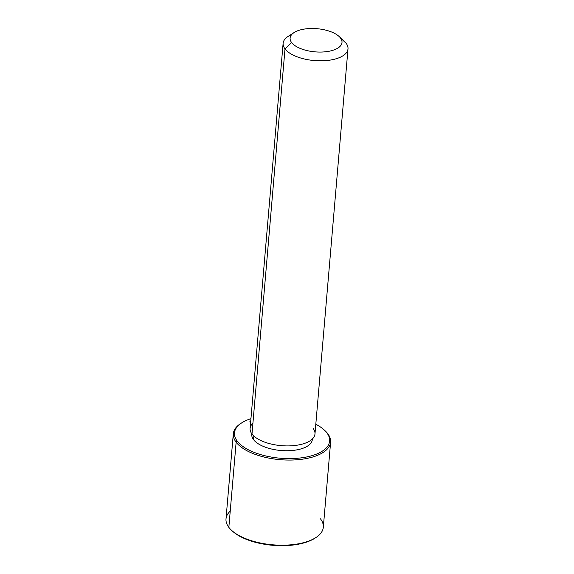<?xml version="1.0" encoding="UTF-8"?>
<svg xmlns="http://www.w3.org/2000/svg" width="574" height="574" viewBox="0 0 574 574"><rect width="100%" height="100%" fill="white"/><g stroke="black" fill="none" stroke-linecap="round" stroke-linejoin="round"><path stroke-width="0.86" d="M312.371 438.974L312.321 439.584A30.386 13.561 -175.1 0 1 286.67 450.748A30.386 13.561 -175.1 0 1 253.536 439.634L253.844 436.025L253.536 439.634A30.386 13.561 -175.1 0 1 251.771 434.396L251.821 433.786M291.692 34.569A32.553 14.522 4.9 0 0 283.118 43.301A32.553 14.522 4.9 0 0 285.005 48.912A32.553 14.522 4.9 0 0 320.514 60.822A32.553 14.522 4.9 0 0 347.995 48.862A32.553 14.522 4.9 0 0 346.108 43.251A32.553 14.522 4.9 0 0 342.118 39.534M347.995 48.862L314.975 433.966A32.553 14.522 -175.1 0 1 287.502 445.919A32.553 14.522 -175.1 0 1 251.993 434.016L285.005 48.912L251.993 434.016A32.553 14.522 -175.1 0 1 250.106 428.405L283.118 43.301M339.04 36.435L344.292 41.278A32.553 14.522 -175.1 0 1 346.108 43.251L340.49 38.013A26.045 11.623 4.9 0 0 339.04 36.435A26.045 11.623 4.9 0 0 317.049 28.7A26.045 11.623 4.9 0 0 294.053 32.575A26.045 11.623 4.9 0 0 291.614 42.541L285.005 48.912A32.553 14.522 -175.1 0 1 288.062 36.456L294.053 32.575M285.005 48.912L291.614 42.541A26.045 11.623 4.9 0 0 324.834 51.847A26.045 11.623 4.9 0 0 340.49 38.013L346.108 43.251A32.553 14.522 -175.1 0 1 326.534 60.55A32.553 14.522 -175.1 0 1 285.005 48.912M252.919 423.196A32.553 14.522 4.9 0 0 251.993 434.016A32.553 14.522 4.9 0 0 293.515 445.646A32.553 14.522 4.9 0 0 313.088 428.355M340.49 38.013A26.045 11.623 -175.1 0 1 324.834 51.847A26.045 11.623 -175.1 0 1 291.614 42.541A26.045 11.623 -175.1 0 1 307.277 28.707A26.045 11.623 -175.1 0 1 340.49 38.013M324.188 429.94L325.063 430.751A48.833 21.79 -175.1 0 1 327.783 433.714L326.85 432.839A47.75 21.303 4.9 0 0 324.188 429.94A47.75 21.303 4.9 0 0 315.808 424.243A47.75 21.303 -175.1 0 1 326.85 432.839A47.75 21.303 -175.1 0 1 298.143 458.203A47.75 21.303 -175.1 0 1 237.241 441.141A47.75 21.303 -175.1 0 1 250.938 418.683A47.75 21.303 4.9 0 0 241.711 422.873A47.75 21.303 4.9 0 0 237.241 441.141L236.136 442.202A48.833 21.79 -175.1 0 1 240.714 423.519L241.711 422.873M251.85 433.822A30.386 13.561 4.9 0 0 253.536 439.634A30.386 13.561 4.9 0 0 287.309 450.741A30.386 13.561 4.9 0 0 312.342 439.002M241.224 423.196A48.833 21.79 4.9 0 0 233.309 433.786A48.833 21.79 4.9 0 0 236.136 442.202A48.833 21.79 4.9 0 0 289.396 460.061A48.833 21.79 4.9 0 0 330.617 442.131A48.833 21.79 4.9 0 0 327.783 433.714A48.833 21.79 -175.1 0 1 298.423 459.652A48.833 21.79 -175.1 0 1 236.136 442.202L237.241 441.141A47.75 21.303 4.9 0 0 298.143 458.203A47.75 21.303 4.9 0 0 326.85 432.839L327.783 433.714A48.833 21.79 4.9 0 0 324.619 430.342M330.617 442.131L323.313 527.276A48.833 21.79 -175.1 0 1 282.099 545.214A48.833 21.79 -175.1 0 1 228.839 527.355L236.136 442.202L228.839 527.355A48.833 21.79 4.9 0 0 231.559 530.311A48.833 21.79 4.9 0 0 272.801 544.812A48.833 21.79 4.9 0 0 315.908 537.544L314.911 538.19A47.75 21.303 -175.1 0 1 272.758 545.3A47.75 21.303 -175.1 0 1 232.434 531.122A47.75 21.303 -175.1 0 1 232.004 530.72A47.75 21.303 4.9 0 0 272.758 545.3A47.75 21.303 4.9 0 0 315.399 537.867M230.231 511.118A48.833 21.79 4.9 0 0 228.839 527.355A48.833 21.79 -175.1 0 1 226.005 518.932L233.309 433.786M315.908 537.544A48.833 21.79 4.9 0 0 320.486 518.86M250.63 422.321L249.676 421.876M231.559 530.311L232.434 531.122"/></g></svg>
